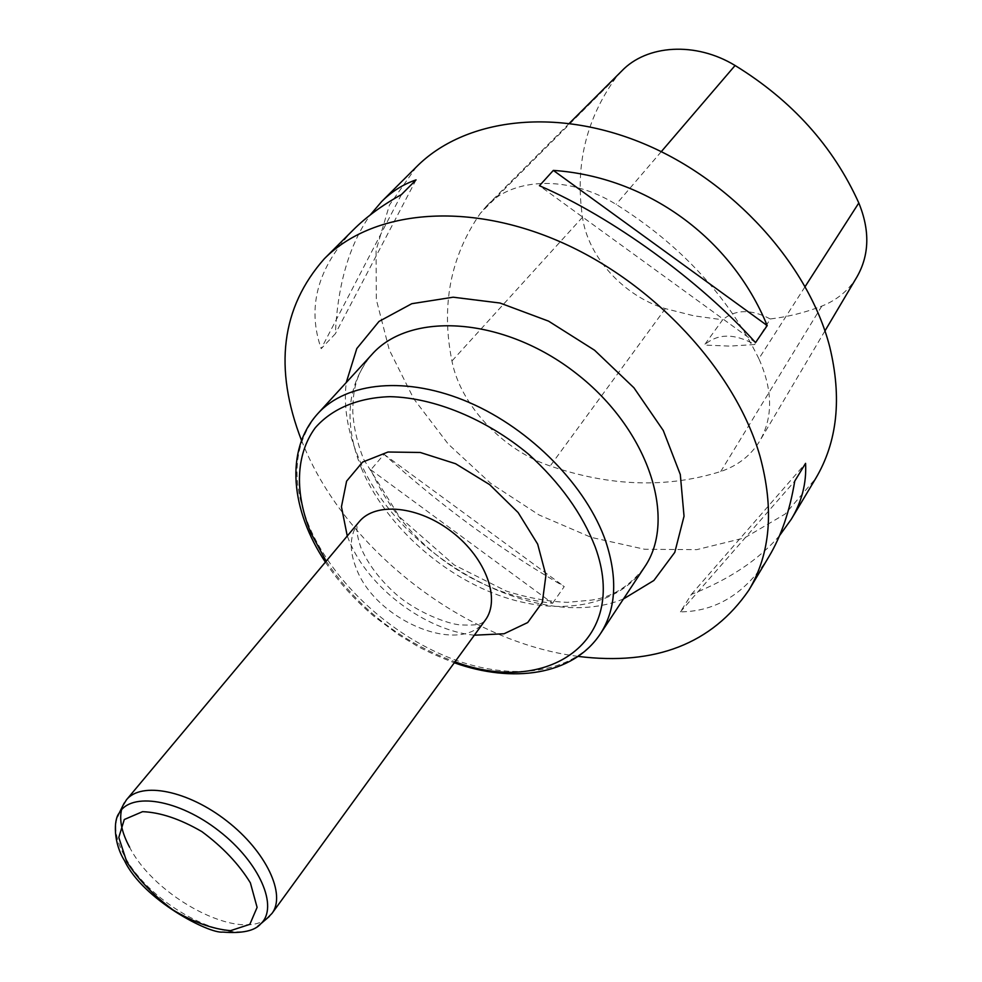 <?xml version="1.0" encoding="UTF-8"?>
<svg xmlns="http://www.w3.org/2000/svg" width="982" height="982" viewBox="0 0 982 982"><rect width="100%" height="100%" fill="white"/><g stroke="black" fill="none" stroke-linecap="round" stroke-linejoin="round"><path stroke-width="0.74" stroke-dasharray="4.91 3.68" d="M301.523 440.439L304.273 447.129C348.205 551.724 466.45 642.216 578.14 656.393M416.429 166.879L389.424 205.017L376.081 250.238L376.302 299.498L389.302 349.923L413.815 398.888L448.209 444.036L490.644 483.328L539.057 514.961L591.201 537.375L644.646 549.269L696.717 549.65L744.577 537.903L785.207 513.991L815.649 478.541M353.299 229.862C317.493 267.767 306.789 307.366 321.188 348.684L335.353 333.757C337.71 284.363 349.334 244.764 370.226 214.96M779.524 535.656C758.681 559.85 729.295 579.429 691.377 594.405L680.416 611.86C716.406 611.553 745.915 593.14 768.931 556.622M552.584 603.292L564.257 586.573C500.255 549.429 440.194 505.349 384.06 454.335L370.828 469.813C403.749 543.476 472.6 594.22 552.584 603.292L370.828 469.813M758.853 358.712C728.202 296.331 680.624 244.886 616.095 204.379C569.572 175.447 513.893 177.128 486.888 205.655L480.468 213.155C450.382 256.474 440.869 305.758 451.941 361.008C460.374 405.198 502.833 450.149 550.19 465.996C610.166 486.52 667.024 488.349 720.751 471.495C737.801 465.689 750.776 455.562 759.675 441.127C773.165 417.534 772.895 390.05 758.853 358.712L805.166 286.535M621.716 71.011L615.714 77.922C586.021 119.215 574.949 165.663 582.498 217.255C587.948 256.953 623.901 296.257 665.366 308.63L693.906 315.823L722.654 319.801L704.364 345.05C717.584 333.352 734.364 333.18 754.692 344.535L729.712 346.106L704.364 345.05M856.918 276.961C848.681 290.377 836.983 300.087 821.824 306.102C805.363 312.522 788.178 316.805 770.256 318.966L754.692 344.535M770.256 318.966C751.279 308.949 735.42 309.232 722.654 319.801M691.377 594.405L805.571 463.344M680.416 611.86L794.745 481.106M755.526 342.608L539.449 185.721M416.061 179.878L335.353 333.757M401.392 194.632L321.188 348.684M384.06 454.335L564.257 586.573M121.498 809.855L122.848 805.743M267.104 918.366C239.301 941.91 155.082 897.438 129.575 847.171M661.267 151.67L616.095 204.379M615.714 77.922L480.468 213.155M582.498 217.255L451.941 361.008M665.366 308.63L550.19 465.996M821.824 306.102L720.751 471.495M474.343 635.207C425.255 630.469 368.446 587.666 349.297 541.107L347.26 535.988M326.159 561.213C358.27 608.607 401.221 642.142 454.997 661.794M361.327 468.009C384.097 522.731 438.758 573.243 498.021 595.043C557.187 616.745 617.518 607.367 644.376 567.351C629.487 586.401 611.909 597.302 591.655 600.076L567.387 602.359C547.649 601.524 527.248 597.743 506.196 591.041L454.261 564.981L399.539 516.986L363.512 459.036C357.178 442.649 353.606 426.9 352.796 411.814C352.919 401.417 353.618 393.401 354.895 387.767L356.147 382.87C356.466 380.243 362.874 363.659 371.822 354.576C346.83 384.932 343.332 422.751 361.327 468.009M600.186 634.102C573.513 673.775 512.236 681.766 451.597 658.615C390.861 635.342 334.224 583.406 309.796 527.837C290.426 481.88 293.09 443.815 317.8 413.643M623.447 598.959C537.314 634.532 396.753 556.438 357.829 455.992C347.37 430.509 343.504 406.02 346.241 382.55M359.093 521.859C349.567 534.233 348.733 550.03 356.601 569.241C376.548 621.336 461.736 656.32 485.182 620.305M257.75 926.272C229.997 947.704 149.239 904.324 124.518 855.997C116.158 840.518 113.814 827.433 117.459 816.742M569.364 123.29L486.888 205.655M824.954 330.922L759.675 441.127M484.028 621.876C481.34 622.698 481.781 625.89 460.656 624.908C448.381 624.282 416.712 612.363 396.102 594.282C379.641 579.466 367.943 563.987 360.971 547.833C354.576 528.819 357.497 525.603 357.841 523.357M325.386 562.134C338.557 581.909 354.686 599.904 373.786 616.131L399.244 635.194L417.252 646.095C427.821 651.815 440.169 657.363 454.298 662.764"/><path stroke-width="1.47" d="M578.14 656.393C655.031 665.968 711.938 643.897 748.861 590.17C770.588 553.615 774.282 508.897 759.933 456.029C735.678 371.294 653.938 282.485 559.617 241.535C465.223 200.451 371.662 210.872 324.342 258.745C281.171 307.599 273.561 368.164 301.523 440.439M748.861 590.17L768.931 556.622C781.23 536.049 789.835 510.885 794.745 481.106L805.571 463.344C806.615 483.034 801.864 501.655 791.32 519.208L815.649 478.541C837.425 441.851 842.102 397.906 829.692 346.695C808.591 264.698 732.903 180.86 643.713 143.679C554.437 106.375 463.983 118.859 416.429 166.879L381.642 201.58C391.708 191.515 403.185 184.272 416.061 179.878L401.392 194.632C382.379 205.091 366.347 216.838 353.299 229.862L324.342 258.745M370.226 214.96L381.642 201.58M791.32 519.208L779.524 535.656M539.449 185.721L553.332 170.402C646.893 176.821 731.099 237.644 767.2 325.57L755.526 342.608C700.35 281.061 611.651 216.752 539.449 185.721M824.954 330.922L856.918 276.961C869.426 255.099 870.052 230.439 858.808 202.967C833.202 146.306 791.958 100.483 735.088 65.499C695.624 41.44 646.819 44.669 621.716 71.011L569.364 123.29M767.2 325.57L553.332 170.402M129.575 847.171C121.878 832.871 119.19 820.424 121.498 809.855M122.848 805.743L126.433 799.851C141.224 781.279 187.943 790.424 226.965 821.087C266.171 851.492 286.388 894.602 271.953 913.456L267.104 918.366M858.808 202.967L805.166 286.535M735.088 65.499L661.267 151.67M454.997 661.794C547.232 696.569 629.818 641.504 595.239 547.023C582.228 513.684 560.071 482.8 528.782 454.384C486.25 418.983 434.228 397.661 390.001 396.667C357.743 397.698 331.83 408.807 315.234 427.821C295.398 454.862 294.6 493.676 311.012 533.165L326.159 561.213M347.26 535.988L341.441 506.786L346.597 481.168L362.579 462.092L388.013 452.015L420.259 452.469L455.574 463.725L489.637 484.617L518.165 512.592L537.67 544.126L545.931 575.292L542.322 602.408L527.69 622.551L504.085 633.758L474.343 635.207M644.376 567.351C677.543 519.625 648.992 429.785 576.373 373.516C504.159 316.732 410.083 310.815 371.822 354.576L317.8 413.643C346.658 381.752 407.076 375.64 469.138 402.46C531.139 429.208 586.917 486.507 605.869 541.745C617.936 578.815 616.045 609.601 600.186 634.102L644.376 567.351M346.241 382.55L356.797 348.549L378.991 321.445L411.802 303.696L453.156 297.202L500.022 303.033L548.557 321.139L594.552 350.218L633.93 387.78L663.267 430.484L680.305 474.527L684.037 516.225L674.781 552.363L653.877 580.472L623.447 598.959M271.953 913.456L485.182 620.305C500.869 599.548 486.25 558.463 452.42 532.281C418.811 505.828 375.419 501.606 359.093 521.859L357.841 523.357M117.459 816.742L119.141 813.157C130.864 791.59 178.834 799.348 219.158 831.079C259.727 862.503 278.9 907.159 260.819 923.755L257.75 926.272M126.703 861.68L118.797 837.462L124.284 819.516L142.55 811.672C160.324 812.335 180.123 818.988 201.911 831.644C222.767 847.085 238.921 864.16 250.385 882.867L257.1 907.393L249.833 924.344L230.525 930.666C212.849 929.132 193.773 922.282 173.286 910.13C153.72 895.621 138.192 879.467 126.703 861.68M126.433 799.851L359.093 521.859M485.182 620.305L484.028 621.876M317.8 413.643C284.252 450.542 291.151 510.775 325.386 562.134M454.298 662.764C512.42 683.521 572.531 675.591 600.186 634.102M124.186 803.055L119.141 813.157C113.421 819.823 113.433 843.096 124.481 860.6C143.126 900.028 209.301 933.956 222.779 932.09C242.186 933.637 254.866 930.862 260.819 923.755L269.399 916.415"/></g></svg>
